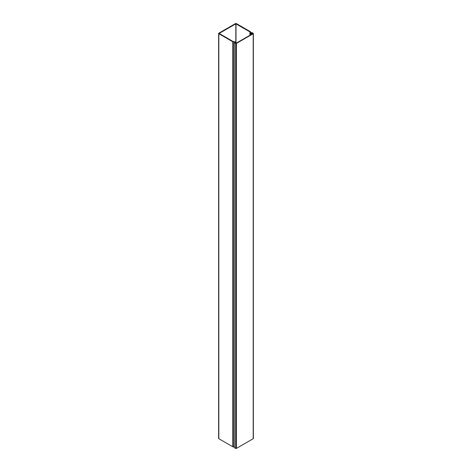 <?xml version="1.0" encoding="UTF-8"?>
<svg xmlns="http://www.w3.org/2000/svg" width="472" height="472" viewBox="0 0 472 472"><rect width="100%" height="100%" fill="white"/><g stroke="black" fill="none" stroke-linecap="round" stroke-linejoin="round"><path stroke-width="0.71" d="M232.802 41.784L218.843 33.724A0.667 0.389 180 0 1 218.648 33.453L218.648 438.453A0.667 0.389 0 0 0 218.843 438.724L232.802 446.783L232.802 41.784A0.667 0.389 0 0 0 233.221 41.896L235.168 41.996L234.608 42.545L235.009 42.834L235.947 42.067L236.13 43.223L252.892 33.547M235.953 43.223L234.318 42.627L235.658 43.4A0.543 0.313 0 0 0 236.425 43.4L253.193 33.718A0.543 0.313 0 0 0 253.193 33.276L251.853 32.503L251.558 32.674L252.892 33.447M253.352 33.494L253.352 438.5A0.543 0.313 180 0 1 253.193 438.718L236.425 448.4A0.543 0.313 180 0 1 235.658 448.4L234.318 447.627L234.318 42.627M249.953 35.247L249.953 31.884L250.567 33.412L252.16 32.934L250.738 33.069L250.532 31.901A0.667 0.389 0 0 0 250.343 31.659L236.383 23.6A0.667 0.389 180 0 0 235.434 23.6L218.843 33.176A0.667 0.389 180 0 0 218.648 33.453M232.802 446.783A0.667 0.389 0 0 0 233.221 446.896L234.318 446.954M249.953 31.884L235.817 23.824L219.232 33.4M235.947 42.067L233.192 41.56L219.232 33.5M235.398 42.61L235.398 42.905M251.777 34.191L251.777 33.158M253.193 33.718L253.193 438.718M236.425 43.4L236.425 448.4M235.658 43.4L235.658 448.4M235.817 41.908L235.817 23.824M235.994 23.824L235.994 43.241M218.843 33.724L218.843 438.724M233.221 446.896L233.221 41.896M249.989 31.925L249.989 35.223M250.172 35.117L250.172 33.111M250.278 35.058L250.278 33.241M235.835 42.22L235.835 43.159M250.567 34.887L250.567 33.412M251.57 34.314L251.57 33.14M251.092 33.412L251.092 34.586M251.741 33.14L251.741 34.208"/></g></svg>
